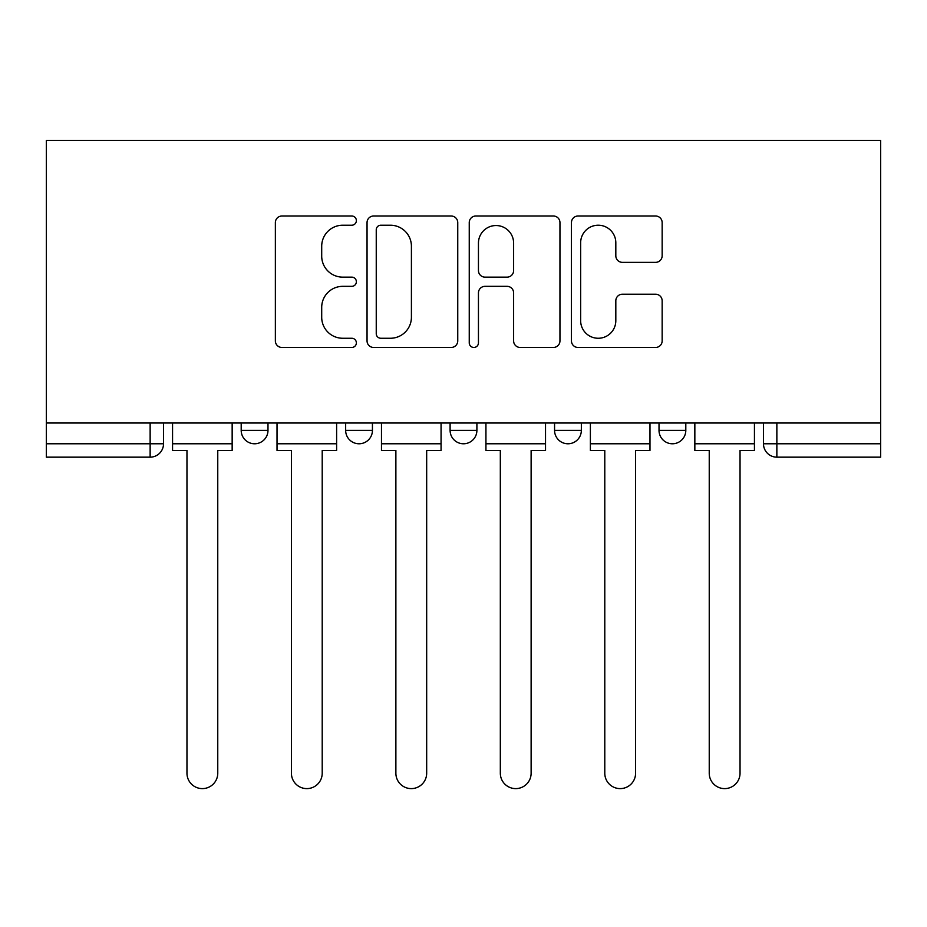 <?xml version="1.0" encoding="UTF-8"?>
<svg xmlns="http://www.w3.org/2000/svg" width="927" height="927" viewBox="0 0 927 927"><rect width="100%" height="100%" fill="white"/><g stroke="black" fill="none" stroke-linecap="round" stroke-linejoin="round"><path stroke-width="1.39" d="M356.374 220.614A4.6 4.6 0 0 0 351.773 216.014L281.935 216.014A6.57 6.57 0 0 0 275.365 222.584L275.365 340.893A6.57 6.57 0 0 0 281.935 347.463L351.773 347.463A4.6 4.6 0 0 0 356.374 342.863A4.6 4.6 0 0 0 351.773 338.262L342.735 338.262A21.031 21.031 0 0 1 321.704 317.231L321.704 307.37A21.031 21.031 0 0 1 342.735 286.339L351.773 286.339A4.6 4.6 0 0 0 356.374 281.738A4.6 4.6 0 0 0 351.773 277.138L342.735 277.138A21.031 21.031 0 0 1 321.704 256.107L321.704 246.246A21.031 21.031 0 0 1 342.735 225.215L351.773 225.215A4.6 4.6 0 0 0 356.374 220.614M554.566 430.383L554.566 423.013L554.566 430.383A13.395 13.395 0 0 0 567.95 443.778A13.395 13.395 0 0 1 554.566 430.383L581.345 430.383A13.395 13.395 0 0 1 567.95 443.778M345.655 430.383L345.655 423.013L345.655 430.383A13.395 13.395 0 0 0 359.05 443.778A13.395 13.395 0 0 1 345.655 430.383L372.434 430.383A13.395 13.395 0 0 1 359.05 443.778A13.395 13.395 0 0 0 372.434 430.383L372.434 423.013L372.434 430.383M655.574 262.353A6.57 6.57 0 0 0 662.156 255.771L662.156 222.584A6.57 6.57 0 0 0 655.574 216.014L578.019 216.014A6.57 6.57 0 0 0 571.449 222.584L571.449 340.893A6.57 6.57 0 0 0 578.019 347.463L655.574 347.463A6.57 6.57 0 0 0 662.156 340.893L662.156 300.8A6.57 6.57 0 0 0 655.574 294.218L622.388 294.218A6.57 6.57 0 0 0 615.818 300.8L615.818 320.672A17.578 17.578 0 0 1 598.239 338.262A17.578 17.578 0 0 1 580.65 320.672L580.65 242.793A17.578 17.578 0 0 1 598.239 225.215A17.578 17.578 0 0 1 615.818 242.793L615.818 255.771A6.57 6.57 0 0 0 622.388 262.353L655.574 262.353M880.65 423.013L46.35 423.013L46.35 140.452L880.65 140.452L880.65 457.162L776.861 457.162A13.395 13.395 0 0 1 763.477 443.778L880.65 443.778M457.753 222.584A6.57 6.57 0 0 0 451.182 216.014L373.627 216.014A6.57 6.57 0 0 0 367.046 222.584L367.046 340.893A6.57 6.57 0 0 0 373.627 347.463L451.182 347.463A6.57 6.57 0 0 0 457.753 340.893L457.753 222.584M475.818 216.014L553.373 216.014A6.57 6.57 0 0 1 559.954 222.584L559.954 340.893A6.57 6.57 0 0 1 553.373 347.463L520.186 347.463A6.57 6.57 0 0 1 513.616 340.893L513.616 292.909A6.57 6.57 0 0 0 507.046 286.339L485.03 286.339A6.57 6.57 0 0 0 478.448 292.909L478.448 342.863A4.6 4.6 0 0 1 473.848 347.463A4.6 4.6 0 0 1 469.247 342.863L469.247 222.584A6.57 6.57 0 0 1 475.818 216.014M763.477 423.013L763.477 443.778L763.477 423.013M163.523 423.013L163.523 443.778L163.523 423.013M150.139 423.013L150.139 457.162L46.35 457.162L46.35 443.778L163.523 443.778A13.395 13.395 0 0 1 150.139 457.162A13.395 13.395 0 0 0 163.523 443.778M46.35 423.013L46.35 443.778M685.806 423.013L685.806 430.383A13.395 13.395 0 0 1 672.411 443.778A13.395 13.395 0 0 1 659.016 430.383A13.395 13.395 0 0 0 672.411 443.778A13.395 13.395 0 0 0 685.806 430.383L685.806 423.013M659.016 423.013L659.016 430.383L685.806 430.383M581.345 423.013L581.345 430.383M476.895 423.013L476.895 430.383A13.395 13.395 0 0 1 463.5 443.778A13.395 13.395 0 0 1 450.105 430.383L476.895 430.383M450.105 423.013L450.105 430.383M267.984 423.013L267.984 430.383A13.395 13.395 0 0 1 254.589 443.778A13.395 13.395 0 0 1 241.194 430.383A13.395 13.395 0 0 0 254.589 443.778A13.395 13.395 0 0 0 267.984 430.383L267.984 423.013M241.194 423.013L241.194 430.383L267.984 430.383M380.846 225.215A4.6 4.6 0 0 0 376.246 229.815L376.246 333.662A4.6 4.6 0 0 0 380.846 338.262L390.383 338.262A21.031 21.031 0 0 0 411.414 317.231L411.414 246.246A21.031 21.031 0 0 0 390.383 225.215L380.846 225.215M513.616 243.117A17.578 17.578 0 0 0 496.038 225.539A17.578 17.578 0 0 0 478.448 243.117L478.448 270.568A6.57 6.57 0 0 0 485.03 277.138L507.046 277.138A6.57 6.57 0 0 0 513.616 270.568L513.616 243.117M172.561 443.778L172.561 450.476L186.964 450.476L186.964 773.211A15.4 15.4 0 0 0 202.364 788.61A15.4 15.4 0 0 0 217.764 773.211L217.764 450.476L232.156 450.476L232.156 443.778L172.561 443.778L172.561 423.013M232.156 443.778L232.156 423.013M277.022 443.778L277.022 450.476L291.414 450.476L291.414 773.211A15.4 15.4 0 0 0 306.814 788.61A15.4 15.4 0 0 0 322.214 773.211L322.214 450.476L336.617 450.476L336.617 443.778L277.022 443.778L277.022 423.013M336.617 443.778L336.617 423.013M381.472 443.778L381.472 450.476L395.875 450.476L395.875 773.211A15.4 15.4 0 0 0 411.275 788.61A15.4 15.4 0 0 0 426.675 773.211L426.675 450.476L441.067 450.476L441.067 443.778L381.472 443.778L381.472 423.013M441.067 443.778L441.067 423.013M485.933 443.778L485.933 450.476L500.325 450.476L500.325 773.211A15.4 15.4 0 0 0 515.725 788.61A15.4 15.4 0 0 0 531.125 773.211L531.125 450.476L545.528 450.476L545.528 443.778L485.933 443.778L485.933 423.013M545.528 443.778L545.528 423.013M590.383 443.778L590.383 450.476L604.786 450.476L604.786 773.211A15.4 15.4 0 0 0 620.186 788.61A15.4 15.4 0 0 0 635.586 773.211L635.586 450.476L649.978 450.476L649.978 443.778L590.383 443.778L590.383 423.013M649.978 443.778L649.978 423.013M694.844 443.778L694.844 450.476L709.236 450.476L709.236 773.211A15.4 15.4 0 0 0 724.636 788.61A15.4 15.4 0 0 0 740.036 773.211L740.036 450.476L754.439 450.476L754.439 443.778L694.844 443.778L694.844 423.013M754.439 443.778L754.439 423.013M776.861 423.013L776.861 457.162"/></g></svg>
